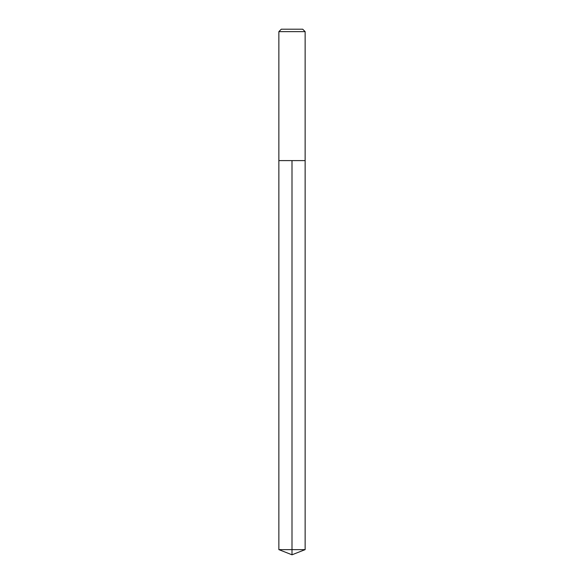 <?xml version="1.0" encoding="UTF-8"?>
<svg xmlns="http://www.w3.org/2000/svg" width="584" height="584" viewBox="0 0 584 584"><rect width="100%" height="100%" fill="white"/><g stroke="black" fill="none" stroke-linecap="round" stroke-linejoin="round"><path stroke-width="0.88" d="M305.14 31.638L302.702 29.2L281.298 29.2L278.86 31.638L305.14 31.638L305.14 160.6L278.86 160.6L292 160.6L292 549.624L292 160.6L305.14 160.6L305.14 549.624L278.86 549.624L278.86 160.6L278.86 549.624L292 554.8L292 549.624L292 554.8L278.86 549.624M278.86 31.638L278.86 160.6M292 554.8L305.14 549.624"/></g></svg>

